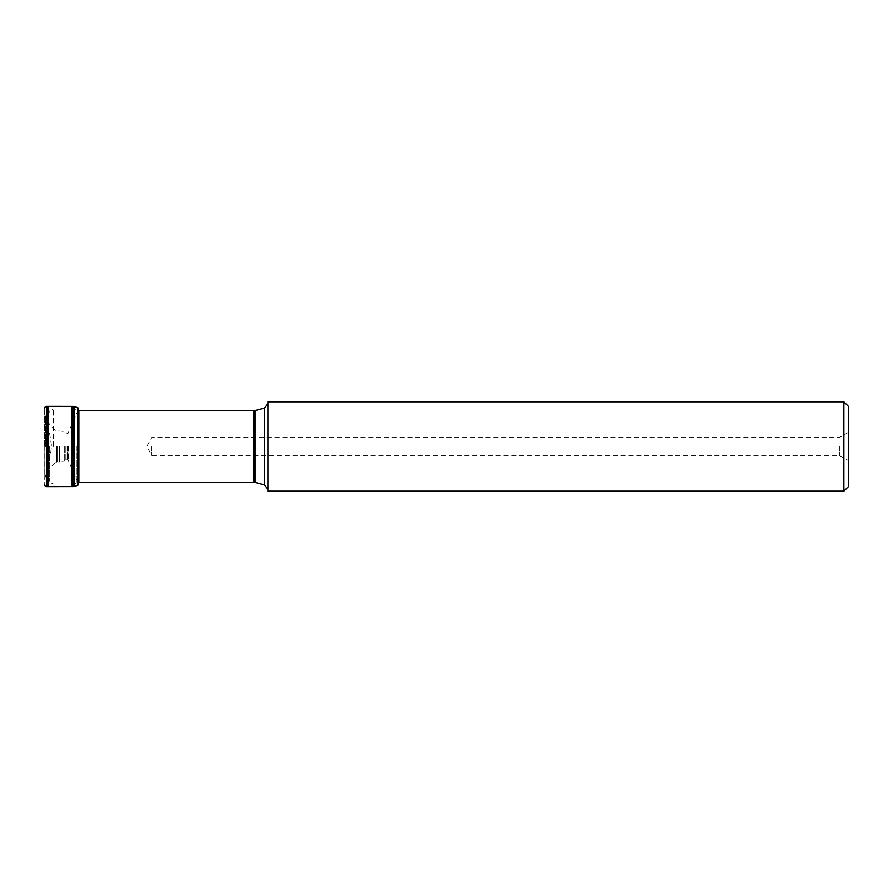 <?xml version="1.0" encoding="UTF-8"?>
<svg xmlns="http://www.w3.org/2000/svg" width="893" height="893" viewBox="0 0 893 893"><rect width="100%" height="100%" fill="white"/><g stroke="black" fill="none" stroke-linecap="round" stroke-linejoin="round"><path stroke-width="0.67" stroke-dasharray="4.46 3.35" d="M44.773 446.5L44.773 478.86L44.773 446.5M45.242 446.5L45.242 416.953L45.242 446.5M67.388 446.5L67.388 459.437L67.388 446.5M73.963 486.618L73.963 406.382M73.025 406.415L73.025 486.585M848.35 486.685L848.35 406.315M848.35 446.5L848.35 460.587L848.35 446.5M843.885 401.85L843.885 491.15M267.9 491.15L267.9 401.85M267.9 446.5L267.9 489.23L267.9 446.5M839.42 446.5L839.42 455.43L839.42 446.5M151.81 446.5L151.81 455.43L151.81 446.5M47.173 406.371L47.173 486.629M48.345 406.371L48.345 486.629M46.57 406.371L46.57 486.629M46.38 406.371L46.38 486.629M44.65 446.5L44.65 408.146L44.65 446.5M44.728 446.5L44.728 479.675L44.728 446.5M44.829 446.5L44.829 478.391L44.829 446.5M45.197 446.5L45.197 416.64L45.197 446.5M45.376 446.5L45.376 417.277L45.376 446.5M45.655 446.5L45.655 417.891L45.655 446.5M45.967 446.5L45.967 418.437L45.967 446.5M56.248 446.5L56.248 462.295L56.248 446.5M56.772 446.5L56.772 462.127L56.772 446.5M57.04 446.5L57.04 462.038L57.04 446.5M57.13 446.5L57.13 462.016L57.13 446.5M59.518 446.5L59.518 461.737L59.518 446.5M59.842 446.5L59.842 461.714L59.842 446.5M64.106 446.5L64.106 461.581L64.106 446.5M64.832 446.5L64.832 461.435L64.832 446.5M65.234 446.5L65.234 461.168L65.234 446.5M67.098 446.5L67.098 459.571L67.098 446.5M67.645 446.5L67.645 459.471L67.645 446.5M68.069 446.5L68.069 459.772L68.069 446.5M68.381 446.5L68.381 460.286L68.381 446.5M77.546 446.5L77.546 481.494L77.546 446.5M78.026 446.5L78.026 482.555L78.026 446.5M78.294 446.5L78.294 483.091L78.294 446.5M78.372 446.5L78.372 483.258L78.372 446.5M77.925 407.822L77.925 485.178M77.68 407.733L77.68 485.267M74.443 406.538L74.443 486.462M73.773 486.618L73.773 406.382M73.159 406.46L73.159 486.54M72.779 486.596L72.779 406.404M72.177 486.596L72.177 406.404M71.529 486.585L71.529 406.415M47.284 446.5L47.284 473.937L47.284 446.5M47.496 446.5L47.496 416.841L47.496 446.5M49.282 446.5L49.282 481.07L49.282 446.5M53.48 446.5L53.48 408.994L53.48 446.5M73.505 446.5L73.505 484.006L73.505 446.5M76.061 446.5L76.061 483.202L76.061 446.5M76.307 446.5L76.307 483.024L76.307 446.5M78.874 482.22L78.874 410.78L73.505 408.994L53.48 408.994C49.919 410.479 48.523 411.461 49.282 411.93L47.229 418.37L47.229 474.629L51.627 446.5L47.229 418.37L47.229 474.629L49.282 481.07C48.523 481.539 49.919 482.521 53.48 484.006L73.505 484.006L78.874 482.22M253.913 410.78L253.913 482.22M255.074 482.376L255.074 410.624M264.596 408.079L264.596 484.921M78.372 409.742L68.069 433.228L67.098 433.429L64.832 431.565L56.248 430.705C52.977 429.12 49.55 425.035 45.967 418.437L44.829 414.609L44.65 408.168M78.372 483.258L68.069 459.772L67.098 459.571L64.832 461.435L56.248 462.295C52.977 463.88 49.55 467.965 45.967 474.563L44.829 478.391L44.65 484.832M78.595 408.849L78.595 484.151M848.35 432.413L839.42 437.57L151.81 437.57L146.653 446.5L151.81 455.43L839.42 455.43L848.35 460.587"/><path stroke-width="1.34" d="M46.57 486.629L46.38 406.371L46.38 486.629L48.345 486.629L48.345 406.371L72.779 406.404L72.779 486.596L73.159 406.46L73.963 406.382L73.963 486.618L74.443 406.538L77.925 407.822L78.372 409.742M73.025 486.585L73.159 406.46M843.885 401.85L848.35 406.315L848.35 486.685L843.885 491.15L843.885 401.85L267.9 401.85L267.9 491.15L843.885 491.15M47.173 486.629L47.173 406.371L48.345 406.371M44.65 484.832L44.65 484.854C44.762 485.792 45.331 486.384 46.38 486.629M74.443 486.462L77.925 485.178L77.925 407.822M77.68 485.267L77.68 407.733M73.773 406.382L73.963 486.618M72.177 406.404L72.177 486.596L72.779 486.596M71.529 406.415L71.529 486.585L72.177 486.596M253.913 410.78L78.874 410.78L78.874 482.22L253.913 482.22L253.913 410.78L255.074 410.624L255.074 482.376L264.596 484.921L264.596 408.079L267.9 403.77M46.57 406.371L47.173 406.371M46.38 406.371C45.331 406.616 44.762 407.208 44.65 408.146M77.925 485.178L78.595 484.151L78.595 408.849M78.372 483.258L78.595 484.151M73.159 486.54L73.773 486.618M48.345 486.629L71.529 486.585M255.074 410.624L264.596 408.079M253.913 482.22L255.074 482.376M264.596 484.921L267.9 489.23"/></g></svg>
